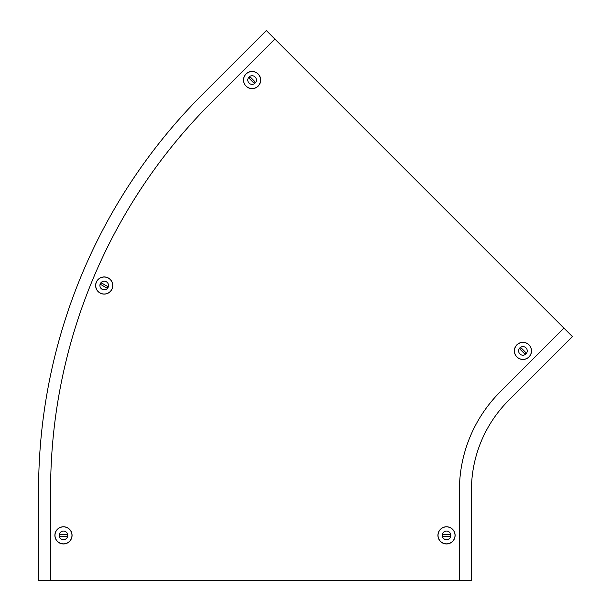 <?xml version="1.0" encoding="UTF-8"?>
<svg xmlns="http://www.w3.org/2000/svg" width="611" height="611" viewBox="0 0 611 611"><rect width="100%" height="100%" fill="white"/><g stroke="black" fill="none" stroke-linecap="round" stroke-linejoin="round"><path stroke-width="0.92" d="M563.922 328.122L266.35 30.55L202.585 94.315A559.966 559.966 0 0 0 38.577 490.274L38.577 580.45L459.411 580.45L459.411 490.274A139.132 139.132 0 0 1 500.157 391.888L563.922 328.122L572.423 336.623L508.658 400.388A127.111 127.111 0 0 0 471.432 490.274L471.432 580.45L459.411 580.45M50.598 580.45L50.598 490.274A547.945 547.945 0 0 1 211.085 102.816L274.851 39.051M59.618 535.358A0.855 0.855 0 0 0 60.474 536.221L66.484 536.221A0.855 0.855 0 0 0 67.347 535.358A0.855 0.855 0 0 0 66.484 534.503L60.474 534.503A0.855 0.855 0 0 0 59.618 535.358M72.067 535.358A8.592 8.592 0 0 1 63.483 543.95A8.592 8.592 0 0 1 54.891 535.358A8.592 8.592 0 0 1 63.483 526.774A8.592 8.592 0 0 1 72.067 535.358A8.592 8.592 0 0 1 63.483 543.95A8.592 8.592 0 0 1 54.891 535.358M67.783 535.358A4.308 4.308 0 0 1 63.483 539.666A4.308 4.308 0 0 1 59.175 535.358A4.308 4.308 0 0 1 63.483 531.058A4.308 4.308 0 0 1 67.783 535.358M100.861 283.58A0.855 0.855 0 0 0 101.174 284.757L106.383 287.758A0.855 0.855 0 0 0 107.559 287.445A0.855 0.855 0 0 0 107.246 286.269L102.037 283.267A0.855 0.855 0 0 0 100.861 283.58M111.645 289.805A8.592 8.592 0 0 1 99.914 292.952A8.592 8.592 0 0 1 96.775 281.22A8.592 8.592 0 0 1 108.506 278.074A8.592 8.592 0 0 1 111.645 289.805A8.592 8.592 0 0 1 99.914 292.952A8.592 8.592 0 0 1 96.775 281.22M107.941 287.666A4.308 4.308 0 0 1 102.06 289.24A4.308 4.308 0 0 1 100.479 283.359A4.308 4.308 0 0 1 106.36 281.786A4.308 4.308 0 0 1 107.941 287.666A4.308 4.308 0 0 0 106.36 281.786A4.308 4.308 0 0 0 100.479 283.359M249.349 77.314A0.855 0.855 0 0 0 249.349 78.529L253.596 82.775A0.855 0.855 0 0 0 254.81 82.775A0.855 0.855 0 0 0 254.81 81.561L250.563 77.314A0.855 0.855 0 0 0 249.349 77.314M258.155 86.12A8.592 8.592 0 0 1 246.004 86.12A8.592 8.592 0 0 1 246.004 73.969A8.592 8.592 0 0 1 258.155 73.969A8.592 8.592 0 0 1 258.155 86.12A8.592 8.592 0 0 1 246.004 86.12A8.592 8.592 0 0 1 246.004 73.969M255.123 83.088A4.308 4.308 0 0 1 249.036 83.088A4.308 4.308 0 0 1 249.036 77.001A4.308 4.308 0 0 1 255.123 77.001A4.308 4.308 0 0 1 255.123 83.088A4.308 4.308 0 0 1 249.036 83.088A4.308 4.308 0 0 1 249.036 77.001M525.666 353.632A0.855 0.855 0 0 0 525.666 352.417L521.412 348.163A0.855 0.855 0 0 0 520.198 348.163A0.855 0.855 0 0 0 520.198 349.377L524.452 353.632A0.855 0.855 0 0 0 525.666 353.632M516.86 344.825A8.592 8.592 0 0 1 529.004 344.825A8.592 8.592 0 0 1 529.004 356.969A8.592 8.592 0 0 1 516.86 356.969A8.592 8.592 0 0 1 516.86 344.825A8.592 8.592 0 0 1 529.004 344.825A8.592 8.592 0 0 1 529.004 356.969M519.885 347.85A4.308 4.308 0 0 1 525.979 347.85A4.308 4.308 0 0 1 525.979 353.945A4.308 4.308 0 0 1 519.885 353.945A4.308 4.308 0 0 1 519.885 347.85M450.391 535.358A0.855 0.855 0 0 0 449.528 534.503L443.517 534.503A0.855 0.855 0 0 0 442.662 535.358A0.855 0.855 0 0 0 443.517 536.221L449.528 536.221A0.855 0.855 0 0 0 450.391 535.358M437.934 535.358A8.592 8.592 0 0 1 446.526 526.774A8.592 8.592 0 0 1 455.111 535.358A8.592 8.592 0 0 1 446.526 543.95A8.592 8.592 0 0 1 437.934 535.358A8.592 8.592 0 0 1 446.526 526.774A8.592 8.592 0 0 1 455.111 535.358M442.219 535.358A4.308 4.308 0 0 1 446.526 531.058A4.308 4.308 0 0 1 450.826 535.358A4.308 4.308 0 0 1 446.526 539.666A4.308 4.308 0 0 1 442.219 535.358M71.976 535.358A8.493 8.493 0 0 1 63.483 543.851A8.493 8.493 0 0 1 54.99 535.358A8.493 8.493 0 0 1 63.483 526.865A8.493 8.493 0 0 1 71.976 535.358M111.569 289.759A8.493 8.493 0 0 1 99.96 292.868A8.493 8.493 0 0 1 96.851 281.266A8.493 8.493 0 0 1 108.453 278.158A8.493 8.493 0 0 1 111.569 289.759M258.086 86.052A8.493 8.493 0 0 1 246.073 86.052A8.493 8.493 0 0 1 246.073 74.038A8.493 8.493 0 0 1 258.086 74.038A8.493 8.493 0 0 1 258.086 86.052M516.929 344.894A8.493 8.493 0 0 1 528.935 344.894A8.493 8.493 0 0 1 528.935 356.9A8.493 8.493 0 0 1 516.929 356.9A8.493 8.493 0 0 1 516.929 344.894M438.034 535.358A8.493 8.493 0 0 1 446.526 526.865A8.493 8.493 0 0 1 455.019 535.358A8.493 8.493 0 0 1 446.526 543.851A8.493 8.493 0 0 1 438.034 535.358"/></g></svg>

